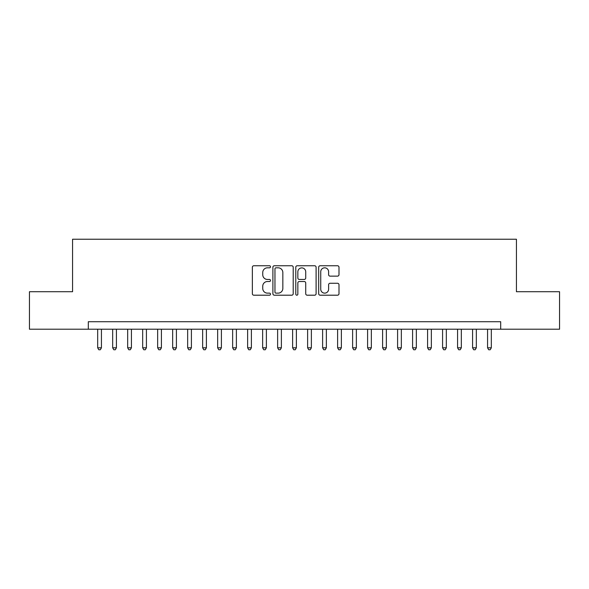 <?xml version="1.0" encoding="UTF-8"?>
<svg xmlns="http://www.w3.org/2000/svg" width="589" height="589" viewBox="0 0 589 589"><rect width="100%" height="100%" fill="white"/><g stroke="black" fill="none" stroke-linecap="round" stroke-linejoin="round"><path stroke-width="0.88" d="M270.506 266.788A1.031 1.031 0 0 0 269.475 265.757L253.837 265.757A1.472 1.472 0 0 0 252.364 267.229L252.364 293.727A1.472 1.472 0 0 0 253.837 295.199L269.475 295.199A1.031 1.031 0 0 0 270.506 294.169A1.031 1.031 0 0 0 269.475 293.138L267.45 293.138A4.712 4.712 0 0 1 262.746 288.426L262.746 286.217A4.712 4.712 0 0 1 267.45 281.513L269.475 281.513A1.031 1.031 0 0 0 270.506 280.482A1.031 1.031 0 0 0 269.475 279.451L267.45 279.451A4.712 4.712 0 0 1 262.746 274.739L262.746 272.53A4.712 4.712 0 0 1 267.45 267.818L269.475 267.818A1.031 1.031 0 0 0 270.506 266.788M337.519 276.138A1.472 1.472 0 0 0 338.992 274.665L338.992 267.229A1.472 1.472 0 0 0 337.519 265.757L320.151 265.757A1.472 1.472 0 0 0 318.678 267.229L318.678 293.727A1.472 1.472 0 0 0 320.151 295.199L337.519 295.199A1.472 1.472 0 0 0 338.992 293.727L338.992 284.745A1.472 1.472 0 0 0 337.519 283.272L330.083 283.272A1.472 1.472 0 0 0 328.61 284.745L328.61 289.199A3.939 3.939 0 0 1 324.672 293.138A3.939 3.939 0 0 1 320.74 289.199L320.74 271.757A3.939 3.939 0 0 1 324.672 267.818A3.939 3.939 0 0 1 328.61 271.757L328.61 274.665A1.472 1.472 0 0 0 330.083 276.138L337.519 276.138M88.306 329.214L29.45 329.214L29.45 291.724L72.565 291.724L72.565 239.237L516.435 239.237L516.435 291.724L559.55 291.724L559.55 329.214L500.694 329.214L500.694 321.719L88.306 321.719L88.306 329.214L500.694 329.214M293.212 267.229A1.472 1.472 0 0 0 291.739 265.757L274.371 265.757A1.472 1.472 0 0 0 272.898 267.229L272.898 293.727A1.472 1.472 0 0 0 274.371 295.199L291.739 295.199A1.472 1.472 0 0 0 293.212 293.727L293.212 267.229M297.261 265.757L314.629 265.757A1.472 1.472 0 0 1 316.102 267.229L316.102 293.727A1.472 1.472 0 0 1 314.629 295.199L307.193 295.199A1.472 1.472 0 0 1 305.72 293.727L305.72 282.978A1.472 1.472 0 0 0 304.248 281.513L299.322 281.513A1.472 1.472 0 0 0 297.85 282.978L297.85 294.169A1.031 1.031 0 0 1 296.819 295.199A1.031 1.031 0 0 1 295.788 294.169L295.788 267.229A1.472 1.472 0 0 1 297.261 265.757M275.991 267.818A1.031 1.031 0 0 0 274.96 268.849L274.96 292.107A1.031 1.031 0 0 0 275.991 293.138L278.126 293.138A4.712 4.712 0 0 0 282.838 288.426L282.838 272.53A4.712 4.712 0 0 0 278.126 267.818L275.991 267.818M305.72 271.831A3.939 3.939 0 0 0 301.789 267.892A3.939 3.939 0 0 0 297.85 271.831L297.85 277.979A1.472 1.472 0 0 0 299.322 279.451L304.248 279.451A1.472 1.472 0 0 0 305.72 277.979L305.72 271.831M97.678 329.214L97.678 347.812L101.433 347.812L101.433 329.214M101.433 347.812L100.307 349.763L98.805 349.763L97.678 347.812M112.676 329.214L112.676 347.812L116.423 347.812L116.423 329.214M116.423 347.812L115.304 349.763L113.802 349.763L112.676 347.812M127.673 329.214L127.673 347.812L131.421 347.812L131.421 329.214M131.421 347.812L130.294 349.763L128.8 349.763L127.673 347.812M142.671 329.214L142.671 347.812L146.418 347.812L146.418 329.214M146.418 347.812L145.292 349.763L143.79 349.763L142.671 347.812M157.661 329.214L157.661 347.812L161.415 347.812L161.415 329.214M161.415 347.812L160.289 349.763L158.787 349.763L157.661 347.812M172.658 329.214L172.658 347.812L176.405 347.812L176.405 329.214M176.405 347.812L175.286 349.763L173.784 349.763L172.658 347.812M187.655 329.214L187.655 347.812L191.403 347.812L191.403 329.214M191.403 347.812L190.276 349.763L188.782 349.763L187.655 347.812M202.653 329.214L202.653 347.812L206.4 347.812L206.4 329.214M206.4 347.812L205.274 349.763L203.779 349.763L202.653 347.812M217.65 329.214L217.65 347.812L221.398 347.812L221.398 329.214M221.398 347.812L220.271 349.763L218.769 349.763L217.65 347.812M232.64 329.214L232.64 347.812L236.388 347.812L236.388 329.214M236.388 347.812L235.269 349.763L233.767 349.763L232.64 347.812M247.638 329.214L247.638 347.812L251.385 347.812L251.385 329.214M251.385 347.812L250.266 349.763L248.764 349.763L247.638 347.812M262.635 329.214L262.635 347.812L266.383 347.812L266.383 329.214M266.383 347.812L265.256 349.763L263.762 349.763L262.635 347.812M277.633 329.214L277.633 347.812L281.38 347.812L281.38 329.214M281.38 347.812L280.254 349.763L278.752 349.763L277.633 347.812M292.623 329.214L292.623 347.812L296.377 347.812L296.377 329.214M296.377 347.812L295.251 349.763L293.749 349.763L292.623 347.812M307.62 329.214L307.62 347.812L311.367 347.812L311.367 329.214M311.367 347.812L310.248 349.763L308.746 349.763L307.62 347.812M322.617 329.214L322.617 347.812L326.365 347.812L326.365 329.214M326.365 347.812L325.238 349.763L323.744 349.763L322.617 347.812M337.615 329.214L337.615 347.812L341.362 347.812L341.362 329.214M341.362 347.812L340.236 349.763L338.734 349.763L337.615 347.812M352.612 329.214L352.612 347.812L356.36 347.812L356.36 329.214M356.36 347.812L355.233 349.763L353.731 349.763L352.612 347.812M367.602 329.214L367.602 347.812L371.35 347.812L371.35 329.214M371.35 347.812L370.231 349.763L368.729 349.763L367.602 347.812M382.6 329.214L382.6 347.812L386.347 347.812L386.347 329.214M386.347 347.812L385.221 349.763L383.726 349.763L382.6 347.812M397.597 329.214L397.597 347.812L401.345 347.812L401.345 329.214M401.345 347.812L400.218 349.763L398.724 349.763L397.597 347.812M412.594 329.214L412.594 347.812L416.342 347.812L416.342 329.214M416.342 347.812L415.216 349.763L413.714 349.763L412.594 347.812M427.585 329.214L427.585 347.812L431.339 347.812L431.339 329.214M431.339 347.812L430.213 349.763L428.711 349.763L427.585 347.812M442.582 329.214L442.582 347.812L446.329 347.812L446.329 329.214M446.329 347.812L445.21 349.763L443.708 349.763L442.582 347.812M457.579 329.214L457.579 347.812L461.327 347.812L461.327 329.214M461.327 347.812L460.2 349.763L458.706 349.763L457.579 347.812M472.577 329.214L472.577 347.812L476.324 347.812L476.324 329.214M476.324 347.812L475.198 349.763L473.696 349.763L472.577 347.812M487.567 329.214L487.567 347.812L491.322 347.812L491.322 329.214M491.322 347.812L490.195 349.763L488.693 349.763L487.567 347.812"/></g></svg>
